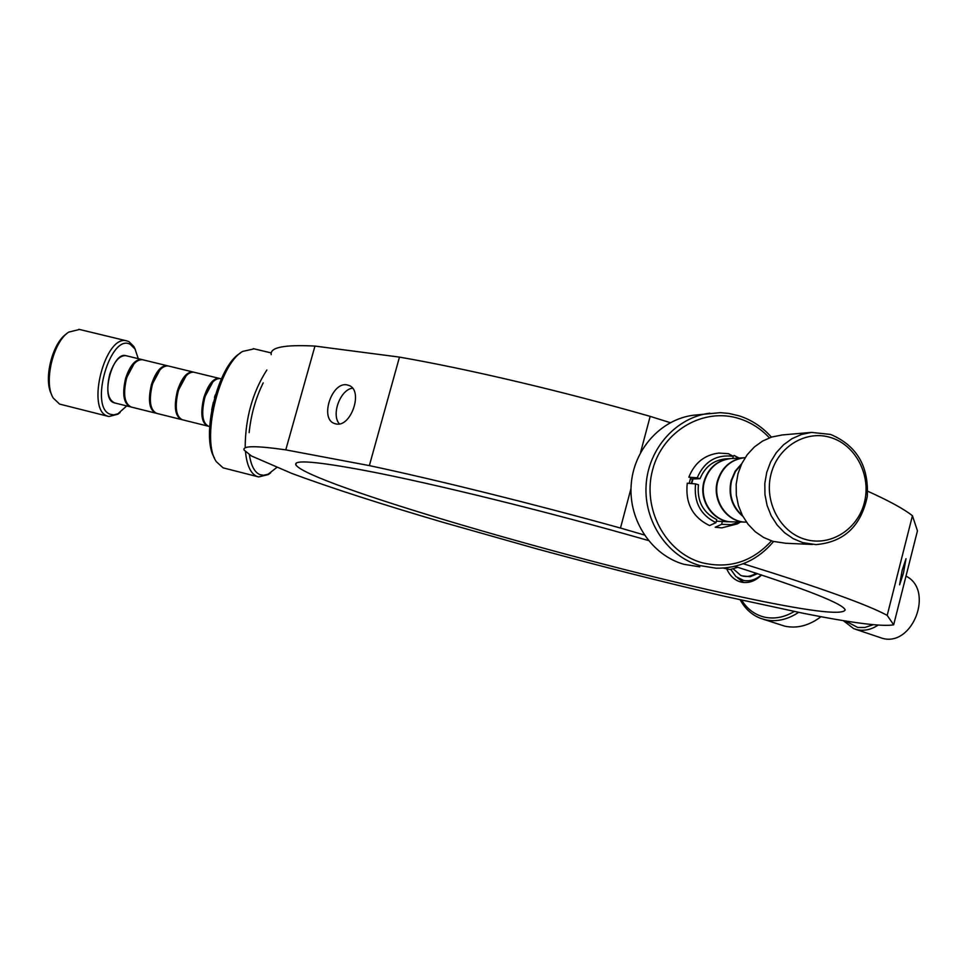 <?xml version="1.0" encoding="UTF-8"?>
<svg xmlns="http://www.w3.org/2000/svg" width="968" height="968" viewBox="0 0 968 968"><rect width="100%" height="100%" fill="white"/><g stroke="black" fill="none" stroke-linecap="round" stroke-linejoin="round"><path stroke-width="1.45" d="M903.446 573.141L906 558.705L902.152 570.382L899.587 584.841L903.446 573.141M339.405 423.887C330.971 414.897 340.264 389.572 352.509 388.168M336.041 423.948L334.214 423.427C319.646 418.406 331.818 381.61 346.955 384.865L349.097 385.482C363.581 390.661 351.045 427.614 336.041 423.948M726.908 569.232C729.521 575.101 733.441 579.13 738.657 581.296L741.657 582.191C748.796 583.474 755.427 581.066 761.538 574.968M648.366 540.495C547.888 511.709 431.292 483.056 365.178 470.557C316.657 461.494 293.546 459.582 295.833 464.809C306.433 483.371 581.284 563.146 737.991 596.252C806.671 611.014 842.402 615.575 845.185 609.949C843.297 603.838 806.501 589.306 734.809 566.353M631.003 488.489L620.476 528.044C531.88 503.529 437.826 480.213 369.365 465.608L285.778 449.866C255.867 445.595 242 445.691 244.178 450.144L251.438 455.976L291.852 473.449C330.584 487.787 380.799 504.026 442.521 522.175L536.369 548.747C601.527 566.498 663.697 582.228 722.89 595.925L802.956 613.228C852.167 623.017 882.405 626.877 893.67 624.808L887.184 615.382C867.8 604.782 820.32 587.733 744.743 564.211L743.17 563.751M670.316 422.665L650.169 416.373L640.574 452.479M650.169 416.373C562.214 391.169 468.318 369.074 399.469 357.107L369.365 465.608M644.313 534.977L620.476 528.044M745.058 563.001L744.743 564.211M893.67 624.808L917.458 530.839L912.437 515.75L887.184 615.382M912.437 515.75C904.185 509.132 889.277 500.964 867.739 491.236M399.469 357.107L314.963 346.072L285.778 449.866M314.963 346.072C284.435 344.499 269.854 347.355 271.209 354.639M757.557 573.661L750.152 576.722L741.984 575.863M730.84 569.486L735.97 576.625L743.593 580.437C749.764 581.574 755.705 579.735 761.417 574.931M737.761 577.993L743.678 582.494M741.548 599.966C747.175 609.102 754.883 614.849 764.684 617.185C774.582 619.242 784.491 617.318 794.401 611.389M740.109 599.652C744.961 608.666 751.785 614.91 760.594 618.358L765.434 619.81C776.614 622.121 787.698 619.617 798.685 612.308M763.583 619.338L784.963 626.211C797.281 628.716 809.296 625.546 820.997 616.701M733.466 569.051L740.798 575.44C745.82 577.327 750.938 576.577 756.165 573.201M723.411 568.107L730.162 569.523L737.822 567.308M845.354 620.948L857.733 627.47L864.872 627.482L873.184 624.711M843.225 620.597L853.74 628.668L857.225 629.72C864.315 631.16 871.273 629.624 878.085 625.134M855.603 629.309L882.465 638.348C912.885 646.963 934.41 590.044 906 576.117M699.767 566.861L683.868 564.296C651.912 555.269 628.692 520.857 631.148 485.295C633.362 449.721 660.817 419.253 693.572 415.224L720.374 412.658L728.807 413.421L739.116 415.841C751.664 419.918 762.433 427.021 771.423 437.137M773.553 541.523C758.271 559.625 739.116 568.519 716.09 568.204L699.876 565.578C667.303 556.37 643.623 521.171 646.128 484.811C648.391 448.438 676.39 417.293 709.786 413.179M771.484 540.882C752.196 561.96 728.952 569.22 701.764 562.65C665.44 552.559 641.965 508.769 652.614 469.819C662.717 430.7 703.869 406.996 739.479 418.696C750.974 422.411 760.945 428.8 769.379 437.851M689.155 483.371L690.886 477.333M249.381 454.742C251.051 465.644 254.536 472.263 259.823 474.586L263.453 475.276L268.184 474.199L277.223 467.12M245.497 451.862C246.888 465.451 250.688 473.63 256.895 476.401L258.662 476.934L268.184 474.598L270.157 473.219M254.136 348.843L242.581 351.444C218.732 364.754 200.775 440.815 216.469 461.833L223.112 467.859L257.682 476.679M240.197 353.223C217.8 365.771 200.485 436.362 214.485 457.973M266.865 370.006C252.721 391.992 245.497 417.523 245.182 446.599M263.223 382.856C255.697 398.005 251.002 414.594 249.139 432.648M691.273 483.552L692.592 478.978M732.11 521.849C713.452 522.272 698.327 500.746 703.978 481.532C708.274 468.004 716.998 460.369 730.162 458.614L725.129 458.929C713.259 460.369 704.898 466.963 700.033 478.7L690.281 479.063M691.696 483.589L693.028 478.966M746.001 522.127C727.053 522.563 711.686 500.65 717.421 481.072C721.777 467.302 730.646 459.534 744.017 457.743L731.445 458.529M744.912 522.091L733.187 521.861C714.299 522.72 698.69 500.988 704.426 481.507C708.721 467.98 717.457 460.344 730.622 458.59M742.892 516.392C732.002 507.123 728.081 495.205 731.118 480.612L735.184 471.162L741.79 463.575M746.473 522.139C727.512 522.563 712.145 500.637 717.881 481.06C722.249 467.278 731.118 459.498 744.501 457.719L745.142 457.67L744.501 457.719M742.541 515.738C732.256 506.421 728.601 494.709 731.602 480.588L735.39 471.597L741.476 464.253M134.104 363.726L126.142 378.621C123.94 386.716 123.674 393.686 125.356 399.518M114.672 402.93L113.631 402.615C100.248 398.38 112.385 351.529 125.792 355.643L125.792 355.643C119.318 355.438 113.958 361.705 109.687 374.459C106.081 390.164 107.75 399.663 114.672 402.93L129.99 406.741M142.199 359.648L141.57 359.479C135.193 359.297 129.869 365.601 125.61 378.379C122.004 394.109 123.614 403.608 130.414 406.85L130.644 406.887M220.293 378.633L219.917 378.536C214.013 378.488 208.967 384.913 204.756 397.824C201.09 413.687 202.385 423.185 208.628 426.295L209.657 426.549M212.899 381.864L204.345 397.836C201.961 406.754 201.695 414.135 203.558 420.003M194.036 372.244L193.648 372.148C187.586 372.051 182.444 378.44 178.221 391.302C174.579 407.129 175.982 416.615 182.42 419.785L207.346 425.981M219.651 378.5L219.022 378.319C213.117 378.258 208.059 384.695 203.849 397.606C200.194 413.469 201.489 422.956 207.745 426.077L207.987 426.126M186.195 375.705L177.834 391.326C175.511 399.966 175.244 407.213 177.047 413.082M168.371 366.001L167.972 365.904C161.765 365.759 156.538 372.111 152.291 384.937C148.661 400.716 150.161 410.202 156.78 413.409L181.113 419.459M193.394 372.111L192.765 371.93C186.703 371.833 181.548 378.222 177.326 391.084C173.683 406.899 175.087 416.397 181.524 419.555L181.766 419.604M160.083 369.691L151.915 384.949C149.653 393.323 149.387 400.437 151.129 406.294M142.84 359.793L142.441 359.697C136.077 359.515 130.765 365.807 126.505 378.597C122.888 394.327 124.497 403.825 131.297 407.068L155.485 413.082M167.73 365.868L167.089 365.686C160.869 365.553 155.642 371.894 151.395 384.707C147.777 400.486 149.278 409.984 155.908 413.191M812.515 544.464L785.713 543.266L772.924 541.342L763.667 537.494L755.282 531.747L748.095 524.305L742.395 515.46L738.415 505.562L736.309 495.011L736.188 484.218L738.027 473.606L741.778 463.624L747.26 454.645L754.278 447.047L762.53 441.093L771.69 437.04L782.338 434.947M830.617 434.438C856.74 445.522 868.962 466.237 867.267 496.56C861.024 526.193 843.902 542.213 815.903 544.621L802.714 542.625L793.167 538.644L784.516 532.678L777.098 524.958L771.218 515.787L767.116 505.526L764.95 494.575L764.817 483.383L766.729 472.384L770.588 462.026L776.251 452.721L783.487 444.832L792.005 438.673L801.456 434.475L811.474 432.394L830.617 434.438M831.197 437.693C856.063 445.449 871.406 475.784 864.351 502.658C857.66 529.641 830.024 546.932 805.001 539.285C779.869 532.037 763.764 501.23 771.097 473.848C778.054 446.357 806.441 429.526 831.197 437.693M138.267 358.68L135.036 349.024L130.45 344.487C110.642 332.302 88.778 407.54 110.267 414.268L113.595 414.885L117.902 413.796L126.711 405.931M135.351 349.557L133.838 346.496L128.938 341.631L126.723 340.869C105.185 334.166 85.753 409.682 107.4 416.059L108.936 416.518L117.927 414.183L119.911 412.658M79.509 329.459L68.643 332.133C52.974 342.164 43.463 382.784 53.204 398.005L59.58 404.092L108.222 416.349M66.562 333.815C52.236 343.023 43.221 379.746 51.643 394.629M716.332 521.171L727.67 521.752M738.923 458.07L733.998 455.432L739.116 458.058M733.308 456.327L728.396 453.689L718.752 453.072C704.486 454.924 694.516 462.958 688.853 477.176L697.166 477.829C704.438 461.337 716.489 454.173 733.308 456.327L732.752 458.457M697.166 477.829L700.033 478.7M725.927 458.88L725.129 458.929M740.266 522.006L731.106 524.656L721.608 524.341L715.195 527.233L721.789 527.875L737.301 523.918L740.072 522.26M722.406 521.292L721.608 524.341M698.424 484.774C696.875 501.037 702.986 512.641 716.744 519.61L715.945 522.659C700.505 514.988 693.717 502.077 695.556 483.903L698.424 484.774M695.556 483.903L687.256 483.214C685.126 503.142 692.556 517.263 709.568 525.563L715.945 522.659M215.404 394.714L214.448 397.437M213.347 402.264L211.714 409.779M334.214 423.427L335.073 423.73M738.681 581.296L740.181 581.816M296.305 463.152L295.833 464.809M270.641 472.88L268.184 474.598M253.289 348.637L271.258 352.945M731.046 521.812L726 521.716M142.441 359.697L167.089 365.686M167.972 365.904L192.765 371.93M193.648 372.148L219.022 378.319M219.917 378.536L221.333 378.887M125.792 355.643L141.57 359.479M811.474 432.394L781.406 435.031M78.844 329.301L126.723 340.869M135.036 349.024L133.838 346.496M120.105 412.525L117.927 414.183M738.983 458.058L734.543 455.662M740.496 522.006L737.301 523.918"/></g></svg>
